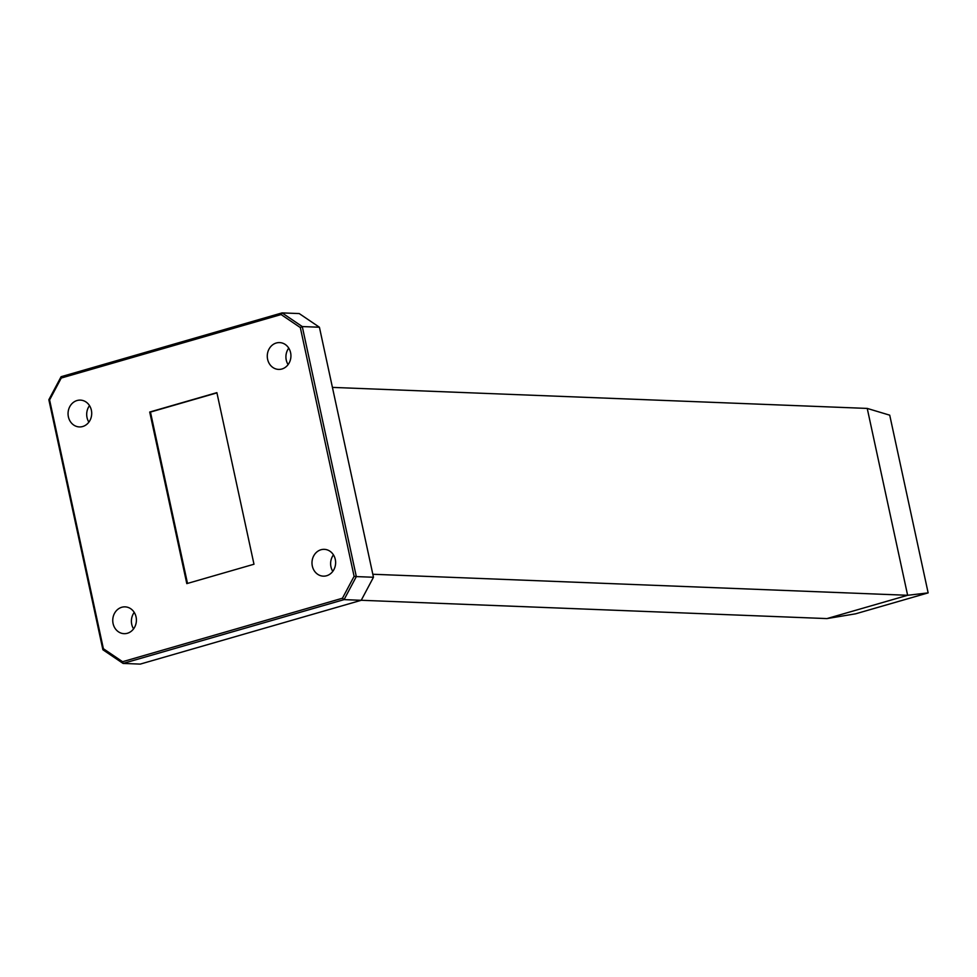 <?xml version="1.0" encoding="UTF-8"?>
<svg xmlns="http://www.w3.org/2000/svg" width="977" height="977" viewBox="0 0 977 977"><rect width="100%" height="100%" fill="white"/><g stroke="black" fill="none" stroke-linecap="round" stroke-linejoin="round"><path stroke-width="1.47" d="M82.691 426.522A13.422 11.822 -87.7 0 0 91.655 412.074A13.422 11.822 -87.7 0 0 80.407 400.118A13.422 11.822 -87.7 0 0 77.073 400.521A13.422 11.822 -87.7 0 0 68.109 414.956A13.422 11.822 -87.7 0 0 79.357 426.925A13.422 11.822 -87.7 0 0 82.691 426.522M127.389 633.267A13.422 11.822 -87.7 0 0 136.353 618.832A13.422 11.822 -87.7 0 0 125.105 606.864A13.422 11.822 -87.7 0 0 121.771 607.267A13.422 11.822 -87.7 0 0 112.807 621.714A13.422 11.822 -87.7 0 0 124.055 633.67A13.422 11.822 -87.7 0 0 127.389 633.267M281.913 369.001A13.422 11.822 -87.7 0 0 290.877 354.553A13.422 11.822 -87.7 0 0 279.63 342.597A13.422 11.822 -87.7 0 0 276.296 343A13.422 11.822 -87.7 0 0 267.332 357.435A13.422 11.822 -87.7 0 0 278.579 369.404A13.422 11.822 -87.7 0 0 281.913 369.001M326.611 575.746A13.422 11.822 -87.7 0 0 335.575 561.311A13.422 11.822 -87.7 0 0 324.34 549.343A13.422 11.822 -87.7 0 0 320.993 549.746A13.422 11.822 -87.7 0 0 312.042 564.193A13.422 11.822 -87.7 0 0 323.277 576.149A13.422 11.822 -87.7 0 0 326.611 575.746M133.58 628.883A13.422 11.822 92.3 0 1 134.228 612.396M288.093 364.604A13.422 11.822 92.3 0 1 288.752 348.117M332.803 571.362A13.422 11.822 92.3 0 1 333.45 554.875M88.87 422.125A13.422 11.822 92.3 0 1 89.518 405.638M122.577 661.71L342.438 598.229L354.101 576.32L300.318 327.564L281.107 314.557L61.246 378.038L49.595 399.947L103.379 648.704L122.577 661.71L123.09 663.432L140.236 664.104L361.221 600.293L344.075 599.622L123.09 663.432L102.903 649.766L48.85 399.74L61.099 376.707L282.084 312.896L299.231 313.568L319.418 327.234L302.272 326.562L356.324 576.589L373.47 577.26L319.418 327.234M216.882 392.644L149.713 412.038L186.802 583.623L253.983 564.23L216.882 392.644M372.823 574.256L907.633 595.286L867.234 408.423L889.729 415.176L928.15 592.88L855.571 613.825L826.945 618.588L361.234 600.281L373.47 577.26M354.101 576.32L356.324 576.589L344.075 599.622L342.438 598.229M281.107 314.557L282.084 312.896L302.272 326.562L300.318 327.564M149.713 412.038L150.458 412.074L187.499 583.416M216.931 392.876L150.458 412.074M332.424 387.393L867.234 408.423M826.945 618.588L907.633 595.286L928.15 592.88M61.246 378.038L61.099 376.707M102.903 649.766L103.379 648.704M49.595 399.947L48.85 399.74"/></g></svg>

